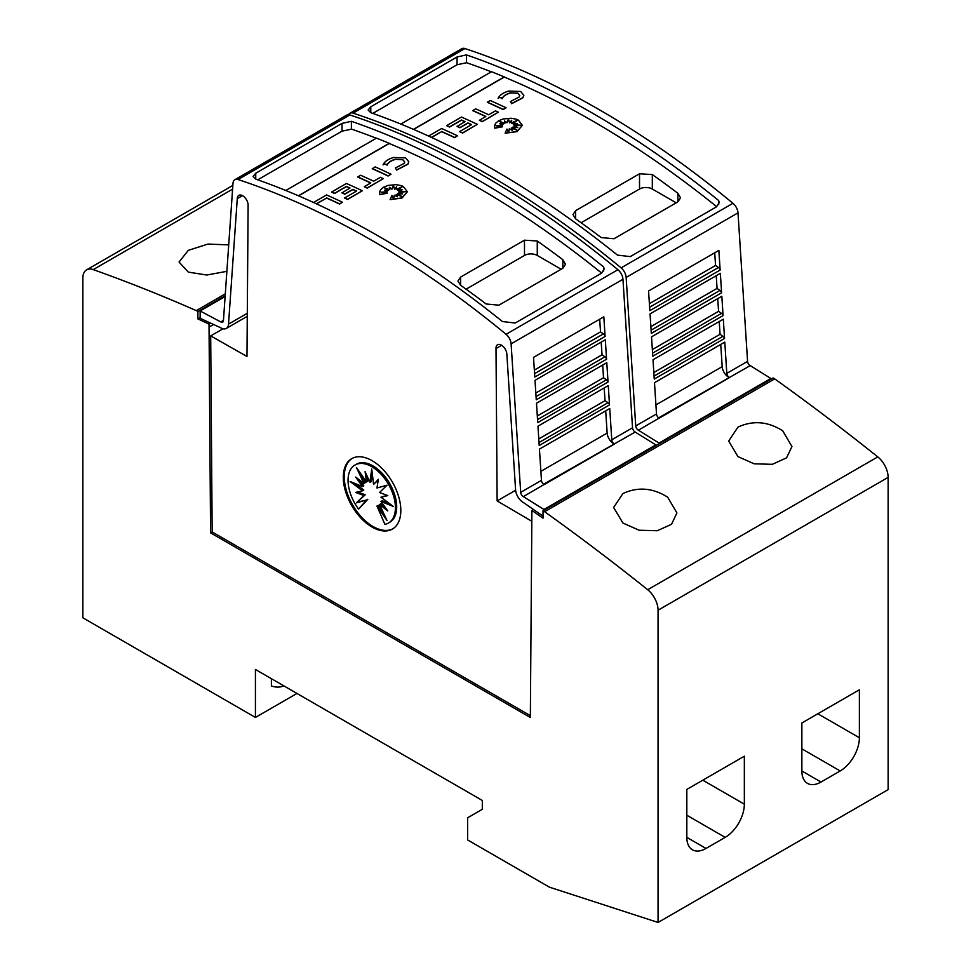 <?xml version="1.0" encoding="UTF-8"?>
<svg xmlns="http://www.w3.org/2000/svg" width="971" height="971" viewBox="0 0 971 971"><rect width="100%" height="100%" fill="white"/><g stroke="black" fill="none" stroke-linecap="round" stroke-linejoin="round"><path stroke-width="1.46" d="M726.806 373.362A3.617 2.088 -120 0 0 729.355 377.549A3.617 2.088 -120 0 0 729.464 377.622L659.163 418.21A3.617 2.088 60 0 1 659.054 418.137A3.617 2.088 60 0 1 656.505 413.949L654.49 382.695L724.791 342.108L726.806 373.362L747.573 361.37A3.617 2.088 -120 0 0 750.122 365.557A3.617 2.088 -120 0 0 750.231 365.618L658.605 417.846M348.589 114.712A9.042 5.219 60 0 1 349.9 113.279A9.042 5.219 60 0 1 353.08 113.122A903.843 521.84 60 0 1 487.102 174.088A903.843 521.84 60 0 1 621.112 267.875A9.042 5.219 60 0 1 626.149 277.427L635.726 425.941A3.617 2.088 -120 0 0 638.275 430.141A3.617 2.088 -120 0 0 638.384 430.202L659.018 443.055L659.018 443.82M747.573 361.37L737.996 212.855A9.042 5.219 -120 0 0 732.959 203.303A903.843 521.84 -120 0 0 598.937 109.517A903.843 521.84 -120 0 0 464.927 48.55A9.042 5.219 -120 0 0 461.747 48.708L349.9 113.279M592.553 113.206A903.843 521.84 60 0 1 718.686 200.548L719.183 202.66L716.537 206.799L630.264 256.611L617.471 255.118A903.843 521.84 -120 0 0 494.13 170.034A903.843 521.84 -120 0 0 370.776 112.697L368.13 110.051L370.776 106.798L457.062 56.986L466.42 54.898A903.843 521.84 60 0 1 592.553 113.206M720.737 344.45L722.193 366.662A9.042 5.219 -120 0 0 728.566 377.136A9.042 5.219 -120 0 0 728.845 377.294M428.551 136.061L441.623 128.524A903.843 521.84 60 0 1 457.499 135.806L454.622 137.651A903.843 521.84 -120 0 0 441.623 131.655L431.573 137.457M516.693 120.792L511.304 123.159L511.717 120.27L509.581 122.662L508.452 118.996L506.971 122.601L504.422 120.877L504.859 123.317L499.567 121.424L503.33 123.972L499.737 123.681L502.298 125.295L496.084 125.793L502.456 126.776L494.846 128.014L494.457 126.266L495.526 123.366L498.548 120.817L503.075 118.996L511.098 118.231L516.208 119.178L518.283 120.028L522.374 125.283L517.058 131.449L505.126 133.221L506.959 129.058L508.707 132.724L509.29 128.803A903.843 521.84 60 0 1 512.397 130.405L511.244 128.002L517.203 130.248L512.579 127.225L517.689 127.541L513.926 126.133L520.723 125.21L513.793 124.798L517.24 123.414L512.834 123.742L517.264 120.355L511.304 122.977M511.681 120.501L509.581 122.844L508.452 119.178L506.971 122.783L504.459 121.084M504.859 123.317L500.15 121.824M503.33 123.972L500.077 123.887M502.298 125.295L496.873 125.914M502.456 126.776L494.846 128.196L494.457 126.351M522.374 125.368L517.058 131.631L505.126 133.221M512.275 130.345L511.244 128.002M516.536 129.993L512.579 127.225M517.106 127.504L513.926 126.133M519.788 125.332L513.793 124.798M516.681 123.645L512.834 123.742M523.83 95.401L522.92 97.816L511.62 103.703L510.43 101.542L519.194 96.979L519.764 95.522L517.774 93.143L510.261 92.864L517.774 93.325L519.764 95.619M510.503 92.985C506 94.284 503.184 96.226 502.08 98.799M502.432 98.047L498.548 97.501L502.432 98.047M506.061 107.769L503.184 109.614A903.843 521.84 -120 0 0 487.321 102.319L490.185 100.474A903.843 521.84 60 0 1 506.061 107.769L503.184 109.432A903.843 521.84 -120 0 0 487.321 102.137M498.341 112.223L482.259 121.703A903.843 521.84 -120 0 0 479.383 120.343L485.816 116.447A903.843 521.84 -120 0 0 472.828 110.512L475.705 108.849A903.843 521.84 60 0 1 488.692 114.784L495.465 110.864A903.843 521.84 60 0 1 498.341 112.223L482.259 121.521A903.843 521.84 -120 0 0 479.383 120.161M485.646 116.544A903.843 521.84 -120 0 0 472.828 110.694L472.828 110.512M471.421 124.749A903.843 521.84 -120 0 0 467.925 123.123L459.902 127.759A903.843 521.84 -120 0 0 457.025 126.436L465.048 121.618A903.843 521.84 -120 0 0 461.48 120.003L449.597 126.861A903.843 521.84 -120 0 0 446.733 125.575L461.48 117.054A903.843 521.84 60 0 1 477.356 124.349L462.597 132.857A903.843 521.84 -120 0 0 459.72 131.51L471.603 124.652A903.843 521.84 -120 0 0 467.925 122.941L459.902 127.565A903.843 521.84 -120 0 0 457.025 126.254M464.866 121.727A903.843 521.84 -120 0 0 461.48 120.186L449.597 127.043A903.843 521.84 -120 0 0 446.733 125.757L446.733 125.575M477.356 124.349L462.597 133.051A903.843 521.84 -120 0 0 459.72 131.692L459.72 131.51M716.707 206.702A903.843 521.84 -120 0 0 592.553 120.962A903.843 521.84 -120 0 0 504.289 77.073L413.61 129.422M491.314 71.83A903.843 521.84 -120 0 0 466.42 62.654L466.42 54.898M466.905 62.678L457.062 64.741L372.779 113.401M508.634 91.056L520.65 91.48L523.83 95.304L522.92 97.634L511.62 103.521L510.43 101.542M223.451 320.369L220.769 321.923A3.617 2.088 -120 0 0 220.878 321.984A3.617 2.088 -120 0 0 222.687 322.166A3.617 2.088 -120 0 0 223.427 320.733L233.004 183.276A9.042 5.219 60 0 1 234.861 179.708A9.042 5.219 60 0 1 238.041 179.538A903.843 521.84 60 0 1 372.063 240.505A903.843 521.84 60 0 1 506.073 334.291A9.042 5.219 60 0 1 511.11 343.843L520.687 492.358A3.617 2.088 -120 0 0 523.235 496.557A3.617 2.088 -120 0 0 523.345 496.618L543.978 509.472L543.978 510.236M242.459 195.62L237.276 198.618L228.525 324.132A10.851 6.263 60 0 1 226.304 328.429A10.851 6.263 60 0 1 220.878 327.895A10.851 6.263 60 0 1 220.538 327.688L200.135 318.294L200.135 310.963L220.769 321.923M530.36 715.663L212.164 531.95L210.695 335.893L246.974 356.478L248.115 205.427A7.683 4.43 -120 0 0 242.689 195.754A7.683 4.43 -120 0 0 238.854 195.365A7.683 4.43 -120 0 0 237.276 198.618M501.655 345.263L495.999 348.528L497.14 500.915L531.841 521.293M543.02 516.147L523.575 502.638A10.851 6.263 60 0 1 523.235 502.456A10.851 6.263 60 0 1 515.589 489.87L506.85 354.257A7.683 4.43 -120 0 0 501.424 345.13A7.683 4.43 -120 0 0 497.577 344.741A7.683 4.43 -120 0 0 495.999 348.528M611.766 439.778A3.617 2.088 -120 0 0 614.315 443.978A3.617 2.088 -120 0 0 614.425 444.038L544.124 484.626A3.617 2.088 60 0 1 544.015 484.565A3.617 2.088 60 0 1 541.466 480.366L539.439 449.112L609.752 408.524L611.766 439.778L632.534 427.786A3.617 2.088 -120 0 0 635.083 431.986A3.617 2.088 -120 0 0 635.192 432.046L543.566 484.262M632.534 427.786L622.957 279.272A9.042 5.219 -120 0 0 617.92 269.72A903.843 521.84 -120 0 0 483.898 175.933A903.843 521.84 -120 0 0 349.888 114.966A9.042 5.219 -120 0 0 346.708 115.124L234.861 179.708M477.514 179.623A903.843 521.84 60 0 1 603.646 266.964L604.144 269.076L601.498 273.215L515.213 323.027L502.432 321.535A903.843 521.84 -120 0 0 379.091 236.451A903.843 521.84 -120 0 0 255.737 179.113L253.091 176.467L255.737 173.226L342.023 123.402L351.381 121.314A903.843 521.84 60 0 1 477.514 179.623M605.698 410.867L607.154 433.078A9.042 5.219 -120 0 0 613.526 443.553A9.042 5.219 -120 0 0 613.806 443.711M313.512 202.49L326.584 194.94A903.843 521.84 60 0 1 342.46 202.223L339.583 204.068A903.843 521.84 -120 0 0 326.584 198.072L316.522 203.874M401.654 187.209L396.265 189.576L396.678 186.687L394.542 189.078L393.413 185.412L391.932 189.017L389.371 187.294L389.82 189.733L384.528 187.84L388.291 190.389L384.698 190.098L387.259 191.712L381.045 192.209L387.417 193.193L379.807 194.431L379.418 192.683L380.486 189.782L383.509 187.233L388.036 185.412L396.059 184.648L401.169 185.595L403.244 186.444L407.335 191.7L402.018 197.866L390.087 199.638L391.92 195.474L393.668 199.14L394.25 195.22A903.843 521.84 60 0 1 397.357 196.822L396.204 194.418L402.164 196.664L397.54 193.654L402.649 193.957L398.887 192.549L405.684 191.627L398.753 191.214L402.2 189.831L397.782 190.158L402.225 186.772L396.265 189.394M396.641 186.918L394.542 189.26L393.413 185.595L391.932 189.199L389.42 187.5M389.82 189.733L385.111 188.24M388.291 190.389L385.038 190.316M387.259 191.712L381.834 192.331M387.417 193.193L379.807 194.613L379.418 192.78M407.335 191.785L402.018 198.048L390.087 199.638M397.236 196.761L396.204 194.418M401.496 196.409L397.54 193.654M402.067 193.921L398.887 192.549M404.737 191.748L398.753 191.214M401.642 190.061L397.782 190.158M408.791 161.817L407.881 164.233L396.581 170.119L395.391 167.959L404.154 163.395L404.725 161.939L402.734 159.56L395.221 159.28L402.734 159.742L404.725 162.036M395.464 159.402C390.949 160.701 388.145 162.643 387.041 165.216M387.393 164.463L383.509 163.917L387.393 164.463M391.022 174.185L388.145 176.03A903.843 521.84 -120 0 0 372.269 168.748L375.146 166.903A903.843 521.84 60 0 1 391.022 174.185L388.145 175.848A903.843 521.84 -120 0 0 372.269 168.553M383.302 178.64L367.22 188.119A903.843 521.84 -120 0 0 364.343 186.76L370.776 182.864A903.843 521.84 -120 0 0 357.789 176.928L360.654 175.266A903.843 521.84 60 0 1 373.653 181.201L380.426 177.292A903.843 521.84 60 0 1 383.302 178.64L367.22 187.937A903.843 521.84 -120 0 0 364.343 186.578M370.606 182.961A903.843 521.84 -120 0 0 357.789 177.11L357.789 176.928M356.381 191.166A903.843 521.84 -120 0 0 352.886 189.539L344.863 194.176A903.843 521.84 -120 0 0 341.986 192.853L350.009 188.034A903.843 521.84 -120 0 0 346.441 186.42L334.558 193.278A903.843 521.84 -120 0 0 331.681 191.991L346.441 183.47A903.843 521.84 60 0 1 362.317 190.765L347.557 199.286A903.843 521.84 -120 0 0 344.681 197.926L356.563 191.069A903.843 521.84 -120 0 0 352.886 189.357L344.863 193.982A903.843 521.84 -120 0 0 341.986 192.671M349.827 188.143A903.843 521.84 -120 0 0 346.441 186.602L334.558 193.46A903.843 521.84 -120 0 0 331.681 192.173L331.681 191.991M362.317 190.765L347.557 199.468A903.843 521.84 -120 0 0 344.681 198.108L344.681 197.926M601.668 273.118A903.843 521.84 -120 0 0 477.514 187.379A903.843 521.84 -120 0 0 389.25 143.49L298.57 195.839M376.275 138.246A903.843 521.84 -120 0 0 351.381 129.07L351.381 121.314M351.866 129.094L342.023 131.158L257.74 179.817M393.595 157.472L405.611 157.897L408.791 161.72L407.881 164.05L396.581 169.937L395.391 167.959M782.687 430.772L791.948 446.526L786.559 457.875L772.321 464.32L754.139 463.81L737.948 456.601L728.687 441.065L737.948 427.119C752.962 420.212 767.867 421.426 782.687 430.772M667.647 497.188L676.908 512.943L671.519 524.291L657.282 530.736L639.1 530.227L622.909 523.017L613.648 507.481L622.909 493.535C637.923 486.629 652.828 487.843 667.647 497.188M226.874 271.334L206.762 275.024L188.313 272.111L179.052 262.024L188.313 250.348L207.952 244.073L228.707 244.886M392.867 528.794A40.673 23.486 60 0 1 373.022 526.513A40.673 23.486 60 0 1 346.574 491.108A40.673 23.486 60 0 1 352.206 458.373M372.063 460.655A40.673 23.486 60 0 1 398.632 496.484A40.673 23.486 60 0 1 392.393 529.086A40.673 23.486 60 0 1 372.063 527.071A40.673 23.486 60 0 1 345.482 491.229A40.673 23.486 60 0 1 351.72 458.64A40.673 23.486 60 0 1 372.063 460.655M371.735 466.663A33.5 19.335 60 0 1 393.619 496.169A33.5 19.335 60 0 1 388.485 523.017A33.5 19.335 60 0 1 384.892 524.34L376.954 506.037L387.041 520.517L379.552 504.544L387.769 510.928L380.948 501.437L393.376 506.498L380.948 497.213L387.769 495.598L379.552 492.491L387.041 485.172L376.954 488L378.374 479.322L373.568 484.432L371.735 469.017L369.902 482.308L365.096 471.663L366.516 481.98L356.43 467.5L363.931 483.473L355.702 477.077L362.523 486.568L350.094 481.507L362.523 490.804L355.702 492.418L363.931 495.526L356.43 502.844L366.516 500.016L358.578 509.144A33.5 19.335 60 0 1 354.985 465A33.5 19.335 60 0 1 371.735 466.663M354.985 465L356.272 464.259A33.5 19.335 60 0 1 373.022 465.922A33.5 19.335 60 0 1 394.894 495.441A33.5 19.335 60 0 1 389.759 522.277L388.485 523.017M372.281 473.605L371.189 481.58L369.902 482.308M378.253 480.075L373.568 484.432M380.948 497.213L387.065 495.331M380.948 501.437L382.222 500.708L389.687 503.743M379.552 504.544L380.826 503.803L384.953 507.008M376.954 506.037L378.229 505.296L383.351 512.639M367.087 476.057L367.803 481.24L366.516 481.98M361.406 474.637L365.205 482.733L363.931 483.473M359.804 480.269L363.809 485.84L362.523 486.568M355.07 483.534L363.809 490.064L362.523 490.804M357.692 491.945L365.205 494.785L363.931 495.526M365.205 494.785L356.43 502.844M357.716 502.104L366.516 500.016M367.803 499.276L358.578 509.144M283.787 685.842A38.16 22.03 60 0 1 271.394 685.999L271.394 678.693M255.422 669.468L255.422 717.435L82.863 617.811L82.863 278.119A18.073 10.438 60 0 1 86.601 269.853A18.073 10.438 60 0 1 93.228 269.61A2078.826 1200.217 60 0 1 196.3 310.623L197.902 311.545L197.902 318.925L209.02 324.083L210.573 532.873L530.348 717.496L531.902 510.455L543.02 518.174L543.02 510.795L544.622 511.717A2078.826 1200.217 60 0 1 647.693 589.725A18.073 10.438 60 0 1 658.059 610.213L658.059 922.45L549.416 887.166L467.609 839.939L467.609 817.8L482.308 809.304L482.308 800.456L255.422 669.468M296.968 693.452L255.422 717.435M744.344 756.203L744.344 804.17A27.115 15.657 -60 0 1 725.167 837.378L705.99 848.448A27.115 15.657 -60 0 1 692.432 849.795A27.115 15.657 -60 0 1 686.825 837.378L686.825 789.411L744.344 756.203M859.384 689.786L859.384 737.754A27.115 15.657 -60 0 1 840.206 770.962L821.029 782.031A27.115 15.657 -60 0 1 807.471 783.379A27.115 15.657 -60 0 1 801.864 770.962L801.864 722.994L859.384 689.786M400.829 124.07L491.508 71.72A903.843 521.84 60 0 1 504.289 76.891L413.428 129.349M718.686 204.663L718.686 200.548M285.79 190.486L376.469 138.137A903.843 521.84 60 0 1 389.25 143.307L298.388 195.766M603.646 271.079L603.646 266.964M466.068 289.188L524.486 255.446A9.042 5.219 180 0 1 537.266 255.446L561.153 269.246M562.84 268.275L498.924 305.173L486.143 303.984A903.843 521.84 -120 0 0 460.582 285.268L457.936 281.007L460.582 277.087L524.486 240.189L537.266 240.99A903.843 521.84 60 0 1 562.84 259.706L565.486 264.233L562.84 268.275L562.84 259.706M326.584 198.072L316.352 203.789M339.583 204.068L339.583 203.886A903.843 521.84 -120 0 0 326.584 197.89M342.46 202.223L339.583 203.886M383.047 164.876C384.48 161.574 388.097 159.074 393.898 157.387M395.464 159.208C390.949 160.518 388.145 162.46 387.041 165.034M609.509 404.895L539.208 445.483L537.97 426.184L608.271 385.596L609.509 404.895A2.707 1.566 -120 0 0 607.955 402.71L539.014 442.509M608.04 382.016L537.74 422.603L536.49 403.256L606.79 362.669L608.04 382.016A2.707 1.566 -120 0 0 606.462 379.782L537.533 419.569M606.572 359.221L536.259 399.809L535.009 380.329L605.309 339.741L606.572 359.221A2.707 1.566 -120 0 0 604.945 356.83L536.053 396.605M605.103 336.476L534.803 377.064L533.528 357.401L603.828 316.813L605.103 336.476A2.707 1.566 -120 0 0 603.428 333.89L534.572 373.641M523.345 496.618L544.003 484.565M599.69 319.204L600.515 331.876L603.428 333.89M601.195 342.12L602.02 354.816L604.945 356.83M602.688 365.035L603.525 377.755L606.462 379.782M604.193 387.951L605.03 400.695L607.955 402.71M605.03 400.695L538.784 438.941M603.525 377.755L537.303 415.989M602.02 354.816L535.822 393.037M600.515 331.876L534.353 370.085M655.826 445.665L655.826 444.9L543.978 509.472M655.826 444.9L635.192 432.046M515.625 490.246L497.14 500.915M210.695 335.893L223.027 328.781M225.114 296.543L200.135 310.963M533.492 509.532L531.902 510.455M212.164 531.95L210.573 532.873M581.107 222.76L639.525 189.029A9.042 5.219 180 0 1 652.318 189.029L676.192 202.818M677.879 201.859L613.963 238.757L601.183 237.567A903.843 521.84 -120 0 0 575.621 218.851L572.975 214.591L575.621 210.671L639.525 173.773L652.318 174.574A903.843 521.84 60 0 1 677.879 193.29L680.525 197.805L677.879 201.859L677.879 193.29M441.623 131.655L431.391 137.372M454.622 137.651L454.622 137.469A903.843 521.84 -120 0 0 441.623 131.461M457.499 135.806L454.622 137.469M498.099 98.459C499.519 95.158 503.136 92.658 508.938 90.971M510.503 92.791C506 94.102 503.184 96.044 502.08 98.617M724.548 338.466L654.248 379.066L653.01 359.768L723.31 319.18L724.548 338.466A2.707 1.566 -120 0 0 722.994 336.294L654.053 376.093M723.079 315.599L652.779 356.187L651.529 336.84L721.829 296.252L723.079 315.599A2.707 1.566 -120 0 0 721.502 313.354L652.585 353.153M721.611 292.805L651.31 333.393L650.048 313.912L720.348 273.324L721.611 292.805A2.707 1.566 -120 0 0 719.984 290.414L651.104 330.189M720.142 270.059L649.842 310.647L648.567 290.984L718.868 250.397L720.142 270.059A2.707 1.566 -120 0 0 718.479 267.474L649.611 307.224M638.384 430.202L659.042 418.149M714.729 252.788L715.554 265.459L718.479 267.474M716.234 275.703L717.059 288.399L719.984 290.414M717.727 298.619L718.564 311.339L721.502 313.354M719.232 321.535L720.069 334.279L722.994 336.294M720.069 334.279L653.823 372.524M718.564 311.339L652.354 349.572M717.059 288.399L650.873 326.62M715.554 265.459L649.393 303.668M770.865 379.248L770.865 378.484L659.018 443.055M770.865 378.484L750.231 365.618M658.059 922.45L888.137 789.617L888.137 477.38A18.073 10.438 -120 0 0 877.772 456.892A2078.826 1200.217 -120 0 0 774.7 378.884L773.098 377.962L543.02 510.795M774.7 378.884L544.622 511.717M225.296 293.873L196.3 310.623M225.163 295.803L197.902 311.545M200.135 317.626L197.902 318.925M210.658 323.137L209.02 324.083M732.959 203.303L621.112 267.875M656.505 413.949L635.726 425.941M247.302 313.293L228.525 324.132M617.92 269.72L506.073 334.291M541.466 480.366L520.687 492.358M702.798 780.186L744.344 804.17M686.825 815.239L725.167 837.378M686.825 837.378L705.99 848.448M817.837 713.77L859.384 737.754M801.864 748.823L840.206 770.962M801.864 770.962L821.029 782.031M460.582 285.268L460.582 277.087M524.486 255.446L524.486 240.189M537.266 255.446L537.266 240.99M607.154 433.078L540.883 471.336M622.957 279.272L511.11 343.843M255.737 179.113L255.737 173.226M342.023 131.158L342.023 123.402M349.888 114.966L238.041 179.538M575.621 218.851L575.621 210.671M639.525 189.029L639.525 173.773M652.318 189.029L652.318 174.574M722.193 366.662L655.923 404.919M737.996 212.855L626.149 277.427M370.776 112.697L370.776 106.798M457.062 64.741L457.062 56.986M464.927 48.55L353.08 113.122M877.772 456.892L647.693 589.725M888.137 477.38L658.059 610.213M232.591 189.151L93.228 269.61M213.571 324.484L209.02 327.106M247.277 316.315L226.304 328.429M232.858 185.412L86.601 269.853"/></g></svg>
